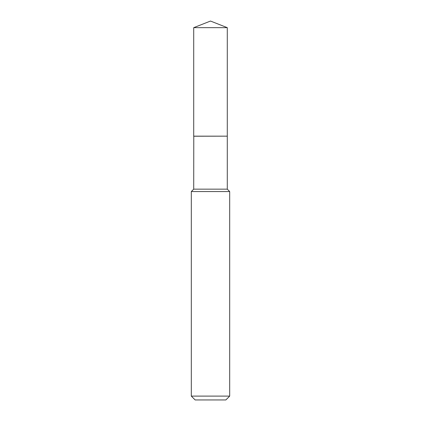 <?xml version="1.0" encoding="UTF-8"?>
<svg xmlns="http://www.w3.org/2000/svg" width="421" height="421" viewBox="0 0 421 421"><rect width="100%" height="100%" fill="white"/><g stroke="black" fill="none" stroke-linecap="round" stroke-linejoin="round"><path stroke-width="0.32" stroke-dasharray="2.1 1.58" d="M193.713 27.665L227.287 27.665M193.713 136.162L227.287 136.162M227.224 136.162L193.776 136.162L227.224 136.162M193.713 136.225L227.287 136.225M193.713 189.155L227.287 189.155M191.313 191.555L229.687 191.555M191.313 396.114L229.687 396.114M195.149 399.95L225.851 399.95"/><path stroke-width="0.63" d="M227.287 27.665L193.713 27.665L193.713 136.162L227.287 136.162L227.287 27.665L210.5 21.05L193.713 27.665M193.776 136.162L193.713 189.155L191.313 191.555L191.313 396.114L229.687 396.114L225.851 399.95L195.149 399.95L191.313 396.114M227.224 136.162L193.713 136.225M227.287 136.225L227.287 189.155L229.687 191.555L191.313 191.555M229.687 191.555L229.687 396.114M227.287 189.155L193.713 189.155"/></g></svg>
